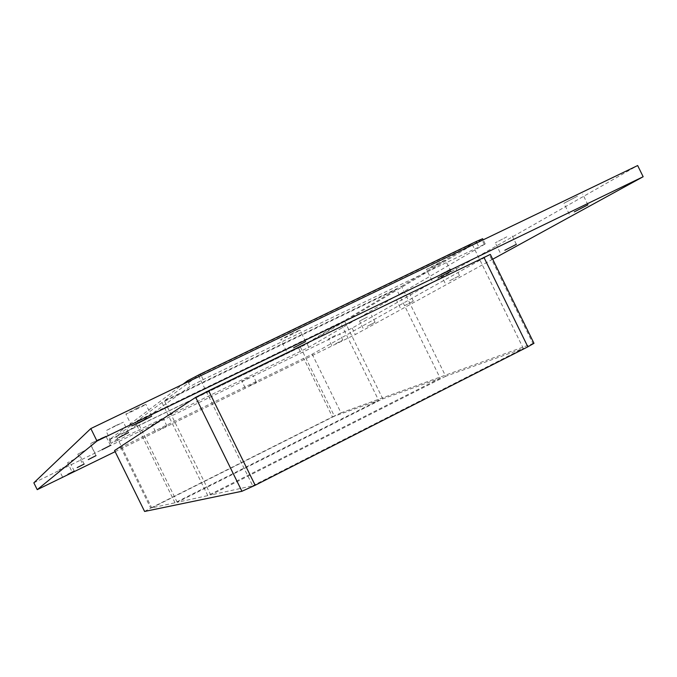 <?xml version="1.0" encoding="UTF-8"?>
<svg xmlns="http://www.w3.org/2000/svg" width="677" height="677" viewBox="0 0 677 677"><rect width="100%" height="100%" fill="white"/><g stroke="black" fill="none" stroke-linecap="round" stroke-linejoin="round"><path stroke-width="0.51" stroke-dasharray="3.38 2.54" d="M65.373 466.622L59.034 469.863L65.373 466.622M292.76 333.211L280.718 339.541C280.49 340.176 300.58 330.274 299.945 330.054L292.76 333.211M160.297 429.235L166.88 425.909L160.297 429.235M158.63 421.314L152.054 424.682L158.63 421.314M439.28 262.684L426.468 269.412C426.231 270.021 445.898 260.239 445.288 260.044L439.28 262.684M249.5 385.746L256.338 382.285L249.5 385.746M248.645 377.571L241.816 381.066L248.645 377.571M367.205 326.306L375.05 322.32L367.205 326.306M367.383 317.039L359.538 321.067L367.383 317.039M74.521 459.167L67.573 462.729L74.521 459.167M404.567 305.657L413.359 301.189L404.567 305.657M405.142 295.316L396.367 299.843L405.142 295.316M85.497 450.222L77.804 454.182L85.497 450.222M449.579 280.786L459.556 275.691L449.579 280.786M450.721 269.099L440.752 274.253L450.721 269.099M98.91 439.288L90.303 443.748L105.908 436.14L98.91 439.288M506.811 236.823L495.302 242.815L506.811 236.823M115.665 425.638L105.891 430.724L123.4 422.186L115.665 425.638M137.194 408.087L125.897 414.028C125.677 414.688 146.511 404.524 145.843 404.296L137.194 408.087M335.69 343.721L342.774 340.133L335.69 343.721M335.58 335.335L328.497 338.957L335.58 335.335M577.532 196.135L563.941 203.269L577.532 196.135M207.814 495.615L161.972 402.544L396.536 289.35L440.219 378.24L382.776 398.838L177.222 502.3L207.814 495.615L440.219 378.24M401.52 286.363L472.047 243.999L523.329 348.443L445.703 376.277L401.52 286.363L164.359 400.776L210.75 494.972L252.707 485.798L198.42 375.54L164.359 400.776M445.703 376.277L210.75 494.972M177.222 502.3L137.135 420.942L161.972 402.544M382.776 398.838L344.356 320.695L396.536 289.35M175.021 502.783L135.358 422.262L340.59 322.954L378.629 400.327L334.413 416.177L151.724 507.877L175.021 502.783L378.629 400.327M344.356 320.695L137.135 420.942M135.358 422.262L116.444 436.276L151.724 507.877M116.444 436.276L300.419 347.081L340.59 322.954M300.419 347.081L334.413 416.177M115.082 451.703L355.298 334.556L492.695 259.223M114.515 450.552L312.182 354.198L490.334 254.408M33.85 482.819L352.133 328.117L637.666 165.543M117.366 440.456L111.028 443.342L190.245 386.305L203.159 379.619L485.197 243.948L308.788 347.301L117.366 440.456L115.615 436.893L307.087 343.848L308.788 347.301M352.133 328.117L355.298 334.556M484.334 244.541L481.779 239.328L482.625 238.719M533.975 343.315L532.951 343.561L489.454 254.967M481.779 239.328L307.087 343.848M111.028 443.342L109.259 439.754L182.875 384.282M109.259 439.754L115.615 436.893M472.047 243.999L198.42 375.54M120.878 447.573L150.7 508.097L144.531 511.448M150.7 508.097L332.449 416.88L303.719 358.463M312.182 354.198L341.03 412.86L332.449 416.88M341.03 412.86L532.951 343.561M252.707 485.798L523.329 348.443M476.836 242.899L478.749 246.8M203.159 379.619L201.137 375.498M188.028 381.803L190.245 386.305M300.334 351.583L298.642 348.147M74.242 471.082L70.806 464.117M62.47 476.836L59.034 469.863M305.623 341.606L299.945 330.054M286.388 351.084L280.718 339.541M166.88 425.909L163.504 419.063M155.422 431.52L152.054 424.682M450.797 271.274L445.288 260.044M431.968 280.616L426.468 269.412M256.338 382.285L253.029 375.557M245.125 387.794L241.816 381.066M375.05 322.32L371.521 315.143M363.067 328.243L359.538 321.067M84.134 464.067L80.394 456.476M71.322 470.329L67.573 462.729M413.359 301.189L409.5 293.336M400.217 307.68L396.367 299.843M95.999 455.655L91.886 447.319M81.925 462.535L77.804 454.182M459.556 275.691L455.299 267.034M445.001 282.901L440.752 274.253M110.469 445.398L105.908 436.14M94.873 453.023L90.303 443.748M516.365 244.338L511.626 234.682M500.032 252.453L495.302 242.815M128.528 432.595L123.4 422.186M111.028 441.15L105.891 430.724M151.69 416.177L145.843 404.296M131.761 425.926L125.897 414.028M342.774 340.133L339.524 333.516M331.747 345.566L328.497 338.957M587.932 204.835L582.584 193.918M569.281 214.144L563.941 203.269M485.197 243.948L483.183 239.844M109.217 439.805L110.986 443.384"/><path stroke-width="1.02" d="M67.895 474.289L74.242 471.082L67.895 474.289M293.573 347.834L305.623 341.606L293.573 347.834M437.977 277.892L450.797 271.274L437.977 277.892M77.186 467.595L84.134 464.067L77.186 467.595M88.306 459.573L95.999 455.655L88.306 459.573M101.863 449.799L110.469 445.398L101.863 449.799M504.847 250.253L516.365 244.338L504.847 250.253M118.754 437.613L128.528 432.595L118.754 437.613M140.393 422.016L131.761 425.926L151.69 416.177L140.393 422.016M574.333 211.859L587.932 204.835L574.333 211.859M492.695 259.223L643.15 176.731L96.98 441.04L37.227 489.666L115.082 451.703M114.565 450.518L144.599 511.457L114.565 450.518L195.687 397.357L241.934 491.274L255.17 485.265L208.643 390.747L195.687 397.357M483.92 257.328L527.857 346.819L533.975 343.315L490.334 254.408L208.643 390.747M643.15 176.731L637.666 165.543L90.828 428.558L33.85 482.819L37.227 489.666M90.828 428.558L96.98 441.04M483.183 239.844L482.625 238.719L476.159 241.528L476.836 242.899M201.137 375.498L200.426 374.059L476.159 241.528M527.857 346.819L255.17 485.265M200.426 374.059L187.529 380.779L188.028 381.803M182.875 384.282L187.529 380.779M241.934 491.274L144.599 511.457"/></g></svg>
